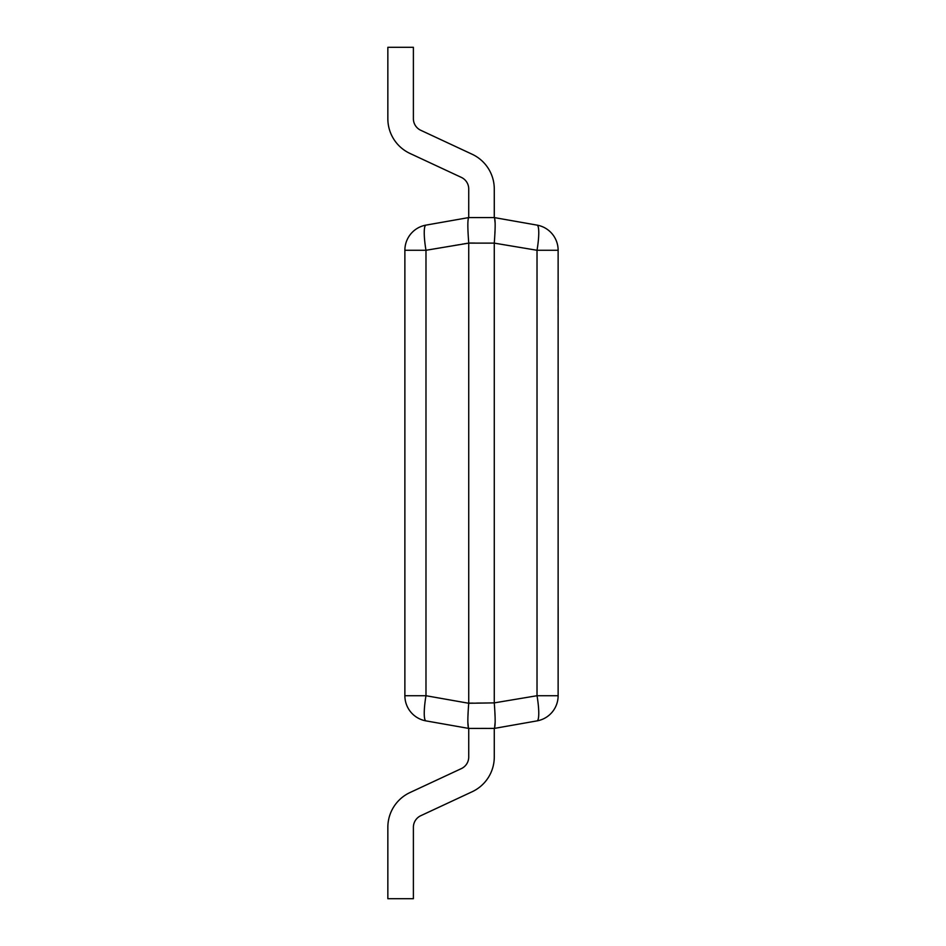<?xml version="1.0" encoding="UTF-8"?>
<svg xmlns="http://www.w3.org/2000/svg" width="946" height="946" viewBox="0 0 946 946"><rect width="100%" height="100%" fill="white"/><g stroke="black" fill="none" stroke-linecap="round" stroke-linejoin="round"><path stroke-width="0.71" stroke-dasharray="4.73 3.55" d="M558.128 313.043L558.128 286.13L558.128 313.043M557.963 313.043L557.963 286.13L557.963 313.043M494.581 728.101L468.731 728.42L494.273 728.42L537.021 720.887A25.542 25.542 0 0 0 558.128 695.724L558.128 250.276A25.542 25.542 0 0 0 537.021 225.113L494.297 217.58L468.731 217.58L425.984 225.113A25.542 4.375 -100 0 0 425.984 250.276L468.719 242.732L494.273 243.122L494.273 702.878L468.731 702.878L468.731 243.122M468.731 188.975A12.771 12.771 0 0 0 461.364 177.399A12.771 12.771 0 0 1 468.731 188.975A12.771 12.771 0 0 0 461.364 177.399A12.771 12.771 0 0 1 468.731 188.975L468.731 217.58L468.731 188.975L468.731 217.58L468.731 188.975L468.731 217.58L468.731 188.975L468.731 217.58L494.273 217.58L468.731 217.58C467.56 219.318 467.56 227.702 468.719 242.732M494.273 728.42L494.273 757.025L494.273 728.42L494.273 757.025L494.273 728.42L468.731 728.42L494.273 728.42L468.731 728.42L494.273 728.42L468.731 728.42L494.273 728.42L468.731 728.42L468.731 757.025A12.771 12.771 0 0 1 461.364 768.601L409.973 792.559A38.313 38.313 0 0 0 387.848 827.289L387.848 898.7L413.39 898.7L413.39 827.289L413.39 898.7L387.848 898.7L413.39 898.7L413.39 827.289L413.39 898.7L387.848 898.7L413.39 898.7L413.39 827.289L413.39 898.7L387.848 898.7L413.39 898.7L413.39 827.289A12.771 12.771 0 0 1 420.769 815.712A12.771 12.771 0 0 0 413.39 827.289A12.771 12.771 0 0 1 420.769 815.712A12.771 12.771 0 0 0 413.39 827.289M558.128 614.072L558.128 658.558L558.128 614.072M558.128 638.798L558.128 654.384M425.984 225.113A25.542 25.542 0 0 0 404.876 250.276L404.876 695.724A25.542 25.542 0 0 0 425.984 720.887L468.719 728.42L468.731 757.025A12.771 12.771 0 0 1 461.364 768.601L409.973 792.559A38.313 38.313 0 0 0 387.848 827.289L387.848 898.7L387.848 827.289A38.313 38.313 0 0 1 409.973 792.559A38.313 38.313 0 0 0 387.848 827.289A38.313 38.313 0 0 1 409.973 792.559A38.313 38.313 0 0 0 387.848 827.289A38.313 38.313 0 0 1 409.973 792.559L461.364 768.601L409.973 792.559M468.731 702.878L467.832 721.822M494.273 243.122L537.021 250.276L537.021 695.724A25.542 4.375 -100 0 1 537.021 720.887A25.542 25.542 0 0 0 558.128 695.724L537.021 695.724L494.273 702.878M494.297 703.268L495.172 721.822M468.424 728.101L468.731 757.025A12.771 12.771 0 0 1 461.364 768.601A12.771 12.771 0 0 0 468.731 757.025A12.771 12.771 0 0 1 461.364 768.601A12.771 12.771 0 0 0 468.731 757.025A12.771 12.771 0 0 1 461.364 768.601M537.021 225.113A25.542 4.375 -80 0 1 537.021 250.276L558.128 250.276A25.542 25.542 0 0 0 537.021 225.113M468.719 703.268L425.984 695.724A25.542 4.375 -80 0 0 425.984 720.887A25.542 25.542 0 0 1 404.876 695.724L425.984 695.724L425.984 250.276L404.876 250.276M494.273 217.58L494.273 188.975L494.581 217.899M495.16 223.41L494.297 242.732M558.152 652.586L558.152 640.572L558.128 652.586M558.152 651.297L558.152 644.817L558.128 651.297M558.152 627.86L558.152 615.846L558.128 627.86M558.152 626.571L558.152 620.091L558.128 626.571M558.152 638.526L558.152 654.644M558.152 658.558L558.152 606.705M558.152 613.351L558.152 621.995L558.128 613.351M494.273 188.975A38.313 38.313 0 0 0 472.16 154.257A38.313 38.313 0 0 1 494.273 188.975A38.313 38.313 0 0 0 472.16 154.257A38.313 38.313 0 0 1 494.273 188.975A38.313 38.313 0 0 0 472.16 154.257A38.313 38.313 0 0 1 494.273 188.975A38.313 38.313 0 0 0 472.16 154.257L420.769 130.288A12.771 12.771 0 0 1 413.39 118.711L413.39 47.3L413.39 118.711L413.39 47.3L387.848 47.3L413.39 47.3L413.39 118.711L413.39 47.3L387.848 47.3L413.39 47.3L413.39 118.711L413.39 47.3L387.848 47.3L413.39 47.3L387.848 47.3L387.848 118.711A38.313 38.313 0 0 0 409.973 153.441A38.313 38.313 0 0 1 387.848 118.711A38.313 38.313 0 0 0 409.973 153.441A38.313 38.313 0 0 1 387.848 118.711A38.313 38.313 0 0 0 409.973 153.441A38.313 38.313 0 0 1 387.848 118.711A38.313 38.313 0 0 0 409.973 153.441L461.364 177.399L409.973 153.441M420.769 130.288L472.16 154.257L420.769 130.288A12.771 12.771 0 0 1 413.39 118.711A12.771 12.771 0 0 0 420.769 130.288A12.771 12.771 0 0 1 413.39 118.711M494.273 757.025A38.313 38.313 0 0 1 472.16 791.743A38.313 38.313 0 0 0 494.273 757.025A38.313 38.313 0 0 1 472.16 791.743A38.313 38.313 0 0 0 494.273 757.025A38.313 38.313 0 0 1 472.16 791.743A38.313 38.313 0 0 0 494.273 757.025A38.313 38.313 0 0 1 472.16 791.743L420.769 815.712M468.731 728.42L468.731 757.025L468.731 728.42"/><path stroke-width="1.42" d="M494.273 702.878L537.021 695.724L558.128 695.724A25.542 25.542 0 0 1 537.021 720.887A25.542 4.375 -100 0 0 537.021 695.724L537.021 250.276L558.128 250.276L558.128 695.724A25.542 25.542 0 0 1 537.021 720.887L494.297 728.42L468.719 728.42L425.984 720.887A25.542 4.375 -80 0 1 425.984 695.724L468.719 703.268L494.273 702.878L494.273 243.122L468.731 243.122L468.731 702.878M468.731 243.122L425.984 250.276A25.542 4.375 -100 0 1 425.984 225.113L468.719 217.58L494.297 217.58L537.021 225.113A25.542 25.542 0 0 1 558.128 250.276A25.542 25.542 0 0 0 537.021 225.113A25.542 4.375 -80 0 1 537.021 250.276L494.273 243.122M404.876 250.276L425.984 250.276L425.984 695.724L404.876 695.724A25.542 25.542 0 0 0 425.984 720.887A25.542 25.542 0 0 1 404.876 695.724L404.876 250.276A25.542 25.542 0 0 1 425.984 225.113M468.719 242.732C467.56 227.702 467.56 219.318 468.719 217.58L468.731 188.975A12.771 12.771 0 0 0 461.364 177.399L409.973 153.441A38.313 38.313 0 0 1 387.848 118.711L387.848 47.3L413.39 47.3L413.39 118.711A12.771 12.771 0 0 0 420.769 130.288A12.771 12.771 0 0 1 413.39 118.711A12.771 12.771 0 0 0 420.769 130.288A12.771 12.771 0 0 1 413.39 118.711M494.273 728.42L494.273 757.025L494.273 728.42C495.444 726.682 495.444 718.298 494.297 703.268M494.297 242.732C495.444 227.702 495.444 219.318 494.297 217.58L494.273 188.975A38.313 38.313 0 0 0 472.16 154.257L420.769 130.288M495.172 721.822L494.581 728.101M461.364 768.601L409.973 792.559L461.364 768.601A12.771 12.771 0 0 0 468.731 757.025L468.731 728.42C467.56 726.682 467.56 718.298 468.719 703.268M467.832 721.822L468.424 728.101M494.581 217.899L495.16 223.41M558.152 606.705L558.152 639.437M558.152 654.005L558.128 658.558M558.152 638.798L558.128 654.384M494.273 757.025A38.313 38.313 0 0 1 472.16 791.743L420.769 815.712A12.771 12.771 0 0 0 413.39 827.289L413.39 898.7L387.848 898.7L387.848 827.289A38.313 38.313 0 0 1 409.973 792.559M420.769 815.712A12.771 12.771 0 0 0 413.39 827.289A12.771 12.771 0 0 1 420.769 815.712A12.771 12.771 0 0 0 413.39 827.289M468.731 188.975A12.771 12.771 0 0 0 461.364 177.399A12.771 12.771 0 0 1 468.731 188.975A12.771 12.771 0 0 0 461.364 177.399L409.973 153.441M494.273 217.58L494.273 188.975"/></g></svg>

